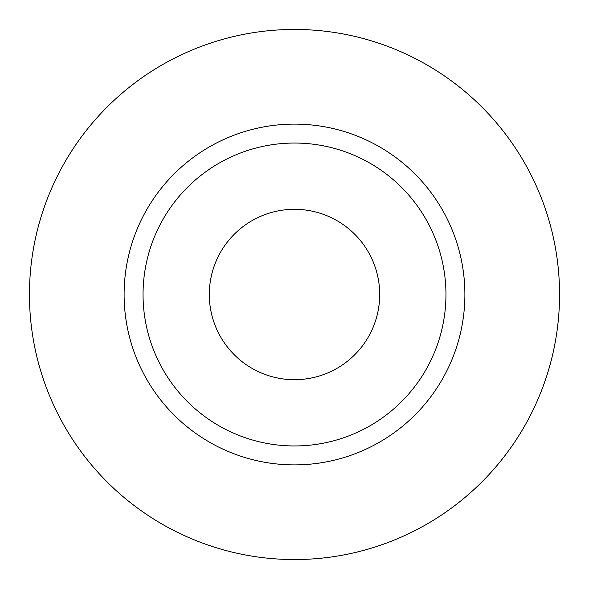 <?xml version="1.0" encoding="UTF-8"?>
<svg xmlns="http://www.w3.org/2000/svg" width="589" height="589" viewBox="0 0 589 589"><rect width="100%" height="100%" fill="white"/><g stroke="black" fill="none" stroke-linecap="round" stroke-linejoin="round"><path stroke-width="0.88" d="M209.309 294.5A85.191 85.191 0 0 0 294.5 379.691A85.191 85.191 0 0 0 379.691 294.5A85.191 85.191 0 0 0 294.5 209.309A85.191 85.191 0 0 0 209.309 294.5M445.954 294.5A151.454 151.454 0 0 0 294.5 143.046A151.454 151.454 0 0 0 143.046 294.5A151.454 151.454 0 0 0 294.5 445.954A151.454 151.454 0 0 0 445.954 294.5M559.55 294.5A265.05 265.05 0 0 0 294.5 29.45A265.05 265.05 0 0 0 29.45 294.5A265.05 265.05 0 0 0 294.5 559.55A265.05 265.05 0 0 0 559.55 294.5M464.89 294.5A170.39 170.39 0 0 1 294.5 464.89A170.39 170.39 0 0 1 124.11 294.5A170.39 170.39 0 0 1 294.5 124.11A170.39 170.39 0 0 1 464.89 294.5"/></g></svg>
